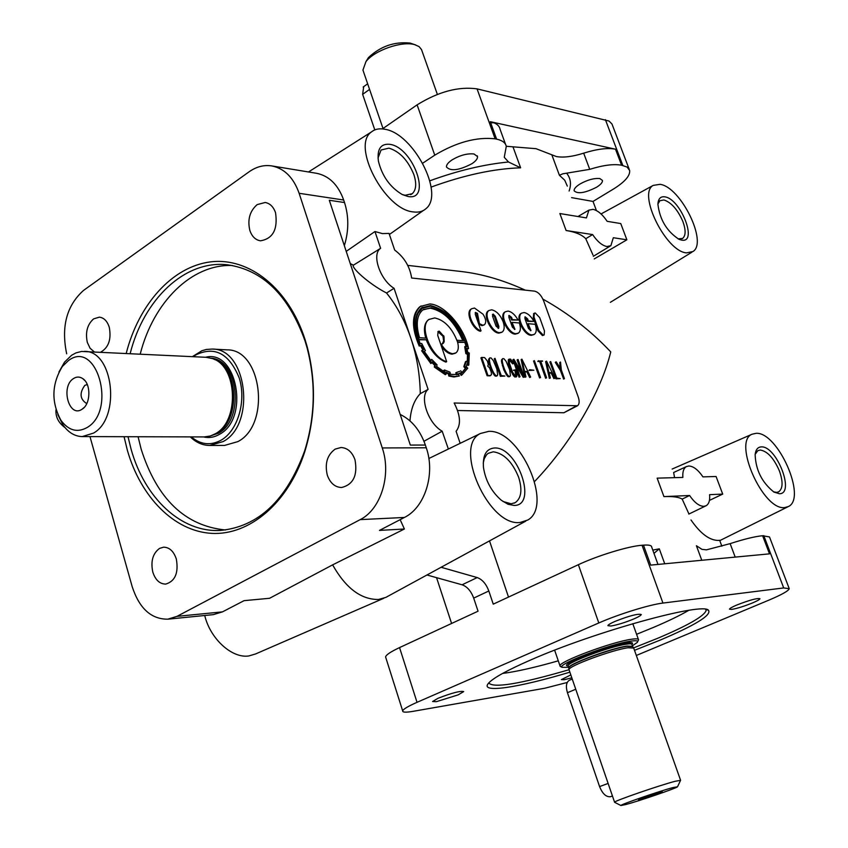 <?xml version="1.0" encoding="UTF-8"?>
<svg xmlns="http://www.w3.org/2000/svg" width="848" height="848" viewBox="0 0 848 848"><rect width="100%" height="100%" fill="white"/><g stroke="black" fill="none" stroke-linecap="round" stroke-linejoin="round"><path stroke-width="1.27" d="M57.812 414.619L62.89 424.784C68.243 432.438 74.688 436.37 82.214 436.582L204.22 436.932L210.431 435.978L215.434 433.699C239.698 421.021 237.429 365.965 212.435 358.587L206.276 357.315L81.578 351.454L76.002 352.874L71.571 355.291L64.501 362.16L58.915 372.049M190.312 436.9C196.089 442.529 202.545 445.38 209.679 445.465L223.077 441.596C256.297 424.466 247.022 348.189 212.159 349.069L206.414 349.45L201.898 350.733L192.379 356.637M209.679 445.465L224.529 445.433L237.906 441.596C271.063 424.615 261.799 349.005 226.988 349.864L212.159 349.069M86.761 403.627C79.913 399.217 79.267 393.122 84.821 385.363L87.259 384.526M73.5 378.547C76.638 376.544 79.733 376.576 82.807 378.643C91.202 383.932 90.757 404.21 82.129 409.202L82.012 409.266C69.027 418.361 60.314 386.571 73.5 378.547M577.17 405.948L563.888 412.753L457.57 410.506M542.921 299.111C568.573 313.484 591.183 331.08 610.74 351.899C601.444 390.758 571.298 443.122 534.632 481.452M488.755 431.356L480.403 433.508C452.917 446.143 488.628 526.894 520.1 522.474L527.816 520.015C553.797 505.578 519.941 429.438 488.755 431.356M423.968 441.278L442.179 431.197L448.369 449.037M344.33 245.687C348.867 230.889 348.931 216.516 344.521 202.545L329.31 200.276L410.326 445.073L425.357 445.041L426.268 447.786C435.554 473.99 424.837 507.613 404.401 517.46L379.469 530.403L404.39 529.004L400.161 519.665M404.39 529.004L332.617 564.863L269.579 598.285L244.076 600.66L222.462 611.874L177.009 616.348L360.177 519.623C380.794 509.51 391.628 474.912 382.268 447.945L299.132 193.291C293.546 177.592 284.43 168.466 271.763 165.911C263.898 164.724 256.34 166.696 249.068 171.826L83.507 290.44C66.642 305.598 61.035 326.724 66.674 353.807M525.781 521.128L385.904 597.363L378.494 599.483C361.025 599.653 345.73 588.109 332.617 564.863M383.868 598.243L255.566 653.956L248.899 655.939C232.119 658.684 210.262 638.894 204.728 615.5M471.53 308.831L470.926 309.191C465.414 312.499 472.474 329.247 480.254 331.292L481.039 330.837L475.293 314.332L475.463 312.446L477.456 313.325L476.682 313.781L478.664 324.01M756.109 433.317L752.112 434.208C732.354 441.299 763.083 510.899 784.75 507.57L788.439 506.532C807.19 497.967 777.69 431.653 756.109 433.317M663.931 496.599L689.594 495.508L682.184 499.112C678.983 497.087 672.899 496.25 663.931 496.599L657.147 478.145L682.873 477.424C682.449 471.848 683.626 468.234 686.403 466.591L688.82 465.987C693.463 466.241 698.169 469.866 702.939 476.873L716.083 476.502L722.708 494.098L709.437 500.405M721.849 546.186L719.645 540.282L718.5 540.43C709.681 540.505 700.512 533.689 691.003 519.972M409.966 420.884C410.867 408.948 414.312 399.874 420.279 393.673C419.908 374.318 416.792 355.906 410.941 338.437L428.102 389.38C419.039 396.408 428.081 423.512 442.179 431.197M506.267 146.28L536.031 148.686L556.415 156.562C563.401 157.813 572.485 156.679 583.668 153.17C597.003 148.994 607.613 147.679 615.5 149.195L490.292 121.688C496.038 123.013 499.292 125.504 500.034 129.161L505.546 144.33M407.75 265.382L461.694 271.572C482.247 273.989 503.426 280.179 525.23 290.143M686.403 466.591L673.619 472.516L674.595 477.657M592.964 254.972L585.767 238.723C581.919 234.705 575.368 231.97 566.114 230.508L592.614 234.567C597.363 241.563 602.133 245.549 606.914 246.535L610.867 245.697L613.316 237.726L626.873 239.804L620.757 223.565L607.168 221.328C602.525 214.449 597.808 210.463 593.038 209.35L588.925 210.124L578.527 216.187M489.508 540.886L508.514 597.077M366.4 60.897L368.435 57.611C380.423 46.322 394.288 41.478 410.05 43.078L415.7 44.955M363.485 71.677L362.933 70.066L365.954 61.618C374.297 50.424 401.878 40.789 414.598 44.626L419.05 46.576L421.52 49.576L437.356 94.372M437.886 331.663L442.963 336.264L443.642 340.949L442.232 344.044M446.663 361.661L437.706 335.373L438.119 331.451L439.222 331.165L443.992 336.529L444.204 341.702L443.239 343.398L441.236 344.267C444.744 349.991 448.613 353.139 452.832 353.711L455.948 352.874C458.439 350.796 458.948 347.108 457.485 341.829C452.175 328.102 444.575 320.141 434.706 317.936L429.056 319.42C418.361 325.95 431.547 357.75 446.663 361.661L445.868 362.117C437.494 358.757 431.017 351.454 426.438 340.218M429.311 319.24L428.261 319.887C424.233 323.364 423.385 329.427 425.738 338.108M441.448 346.344C444.818 351.136 448.348 353.743 452.026 354.167L455.217 353.298M416.739 314.788L422.421 308.025M418.923 339.242C414.227 324.625 415.191 314.364 421.806 308.46L430.678 306.139C445.656 309.552 457.231 321.625 465.414 342.369L457.591 341.839L457.04 340.249L463.792 340.705C455.789 321.699 444.935 310.718 431.219 307.739L422.792 309.944C416.75 315.244 415.658 324.487 419.495 337.684L426.597 338.172L427.148 339.794L418.573 339.444M462.807 340.642C454.751 321.911 443.96 311.099 430.434 308.216L423.353 309.541M430.805 306.16L422.06 307.453M460.644 370.767L462.065 372.749L466.146 367.947L464.609 366.198L466.273 361.259L467.895 362.743L468.266 353.955L466.623 353.118L465.478 346.26L467.057 346.737C459.542 323.565 447.352 309.838 430.466 305.545L421.435 307.909C413.972 314.926 413.58 326.862 420.279 343.726L421.689 343.429L425.42 350.648L424.223 351.348L430.996 360.76L431.696 359.372L437.038 364.788L436.635 366.474L444.702 372.092L444.5 369.993L449.959 372.124L450.458 374.328L457.57 374.646L456.553 372.431L459.563 371.413M449.631 375.6L454.708 376.523L459.287 376.024L453.913 376.978L448.825 376.056L449.631 375.6L449.133 373.396L448.338 373.851L448.825 376.056M421.127 305.948L419.654 306.902C411.577 314.65 411.428 327.699 419.198 346.037L420.608 345.74L422.823 350.044M459.287 376.024L458.27 373.809L460.708 372.813L461.937 374.933L467.736 368.223L466.199 366.474L467.184 363.527L468.806 365.011L469.304 353.086L467.672 352.249L466.983 348.168L468.562 348.634C464.471 327.688 444.818 304.803 429.925 303.955L420.438 306.425C412.372 314.173 412.223 327.222 420.004 345.571L419.198 346.037M477.456 313.325L479.417 323.65L482.713 325.197L484.452 324.752C486.487 322.452 486.01 318.933 483.031 314.205L474.488 308.036L471.689 308.736C466.188 312.032 473.258 328.791 481.039 330.837M479.417 323.65L478.685 324.074M478.717 324.169L481.929 325.643L484.07 324.975M493.165 314.057L492.508 316.05L496.059 326.173L498.677 328.282L498.857 326.395L495.296 316.283L493.165 314.057M566.114 230.508L559.871 213.548L586.424 217.915L588.925 210.124M585.767 238.723L592.614 234.567M633.753 648.063L627.976 647.766C612.245 649.897 569.093 665.828 569.04 669.464L569.156 670.058M637.664 641.629L638.555 639.858C638.661 638.756 636.329 638.555 631.59 639.244C612.214 641.735 558.79 661.641 559.998 665.839L560.804 666.698M625.972 804.498C639.519 800.872 676.354 788.227 677.51 786.796L672.93 787.58C659.203 791.205 619.718 804.826 620.906 805.515L625.972 804.498M680.605 780.34L675.199 781.273C659.532 785.333 614.365 800.915 614.567 802.176L614.726 802.356M632.385 645.816L637.283 642.424C638.565 640.77 636.445 640.346 630.933 641.141C610.931 643.738 556.182 664.62 562.033 667.312L568.732 667.355M191.266 436.9C200.796 444.797 210.834 445.836 221.392 440.017C237.917 430.381 246.482 401.009 239.242 378.017C229.204 353.478 214.703 345.793 195.729 354.973L193.344 356.679M570.821 674.923L561.408 679.608L564.227 679.725L571.817 677.828M458.153 694.872L463.697 691.586C460.39 690.707 451.836 692.943 438.024 698.286L432.597 701.508L436.349 701.678L458.153 694.872M634.06 618.849C638.597 616.867 641.003 615.425 641.279 614.546C638.162 613.464 629.386 615.754 614.959 621.414C610.507 623.386 608.143 624.796 607.889 625.654L610.952 626.025C617.545 624.881 625.252 622.485 634.06 618.849M752.547 602.917C757.243 600.914 759.713 599.525 759.967 598.73C757.328 597.957 749.59 600.055 736.764 605.037C732.131 607.009 729.693 608.387 729.471 609.161L731.718 609.415C737.283 608.44 744.226 606.267 752.547 602.917M579.894 184.069C587.42 179.85 594.077 178.016 599.843 178.568L602.462 180.433C602.674 182.362 600.723 184.62 596.589 187.217C585.088 193.047 577.594 194.234 574.117 190.768C573.905 188.892 575.834 186.655 579.894 184.069M451.973 159.954C459.87 155.269 467.206 153.276 474 153.976L477.509 156.562C477.731 158.682 475.855 161.067 471.912 163.717C459.086 170.395 450.606 171.487 446.483 167.003C446.281 164.936 448.104 162.583 451.973 159.954M100.658 352.174C108.618 347.606 111.491 339.317 109.275 327.307C107.283 321.106 103.975 317.724 99.343 317.152L93.63 318.869C87.312 324.445 85.203 332.299 87.323 342.433L90.1 348.274L94.276 351.867M249.853 230.444C251.951 236.528 255.481 239.984 260.453 240.811C272.918 238.733 277.953 229.373 275.547 212.731C273.469 206.795 270.014 203.382 265.191 202.492L257.188 204.601C249.789 211.025 247.34 219.632 249.853 230.444M327.307 475.156C330.179 483.127 334.949 487.25 341.606 487.515C353.34 484.558 357.803 475.304 354.994 459.775C352.143 451.963 347.489 447.882 341.013 447.511L335.193 449.09C327.233 454.899 324.604 463.591 327.307 475.156M152.82 572.124C155.438 580.064 159.753 584.049 165.773 584.081C175.186 581.187 178.705 572.845 176.331 559.055C173.713 551.253 169.462 547.289 163.59 547.183L159.562 548.391C152.788 553.426 150.541 561.334 152.82 572.124M773.45 491.787L776.588 492.391L778.549 491.904C782.937 488.777 783.213 481.77 779.386 470.863C773.842 458.196 767.461 451.242 760.264 450.023L757.826 450.659L755.155 454.358M678.103 238.882L682.576 238.436C685.852 235.67 685.937 229.999 682.852 221.455C677.658 209.604 671.34 202.449 663.91 199.958L659.892 200.722L657.921 203.986M402.09 194.468L405.143 195.284L412.223 193.715C416.22 189.952 416.76 183.56 413.856 174.561C407.994 160.283 399.694 151.474 388.935 148.135L381.059 150.011L378.007 158.057M503.002 501.497L511.132 503.786L515.234 502.652C521.361 498.2 522.495 489.741 518.647 477.297C512.319 461.789 503.86 453.298 493.271 451.814L488.204 453.32L486.593 454.729L484.219 458.768L483.233 463.241M633.679 647.861L657.815 638.237C688.057 625.411 704.169 616.167 706.13 610.507L705.875 609.405M688.767 610.337C680.085 615.394 668.457 621.033 653.872 627.244L636.583 634.304M130.157 353.605C143.736 299.365 184.705 259.88 227.37 264.788C262.742 269.834 288.649 295.252 305.079 341.055L307.177 348.189C316.06 382.787 315.18 417.142 304.527 451.253C286.348 500.352 258.354 526.746 220.522 530.424C181.133 532.809 144.679 498.03 131.101 449.249L128.016 436.709M225.526 529.989C185.171 525.961 157.05 499.027 141.171 449.207L138.086 436.741M126.204 353.415C138.733 304.315 172.271 266.548 210.675 261.862C248.983 257.135 288.596 288.129 305.1 339.677L307.252 346.98C316.346 382.395 315.435 417.555 304.538 452.461C287.896 503.33 249.301 535.491 211.714 533.371C174.041 531.261 140.768 497.087 127.37 450.32L124.062 436.699M488.766 682.947C493.345 688.396 520.089 683.986 568.987 669.74M634.495 650.31L659.829 640.251C695.159 625.252 711.408 615.309 708.589 610.412C704.116 601.518 594.692 631.622 530.212 660.179C507.146 670.28 493.271 677.944 488.565 683.17C479.056 693.706 518.149 687.781 569.877 672.167M82.214 436.582L93.513 433.105C121.116 417.82 113.399 350.394 84.408 351.379M68.444 360.58L62.37 366.474C51.59 384.176 51.124 402.143 60.982 420.364C68.635 430.625 77.391 432.978 87.259 427.445C117.056 410.029 96.587 338.935 68.444 360.58M789.064 588.226L769.496 536.943L762.606 535.735C755.102 536.424 744.279 539.063 730.139 543.632L706.448 549.854L701.932 549.345L696.409 545.741L701.784 560.274M543.95 335.024L542.455 335.575L538.024 330.9L533.265 317.597L533.774 313.537M534.028 317.152L534.335 313.219L535.289 312.986L539.71 317.65L544.469 330.932L544.151 334.918L543.229 335.14L538.787 330.466L534.028 317.152L533.265 317.597M521.372 313.283L520.842 313.59C515.043 316.908 523.863 335.342 531.272 335.331L533.89 334.6M532.035 334.896L534.399 334.313C536.54 332.501 536.816 329.162 535.226 324.296L528.05 323.703L530.996 330.614L528.484 328.547L524.954 318.636L525.103 316.802L527.626 318.869L528.368 320.947L533.964 321.424C531.018 316.166 527.721 313.209 524.085 312.541L521.615 313.145C515.807 316.463 524.636 334.907 532.035 334.896M505.238 311.841L504.677 312.17C498.794 315.583 507.698 334.133 515.234 334.123L517.937 333.37M516.008 333.677L518.478 333.073C520.64 331.229 520.937 327.858 519.347 322.971L512.012 322.367L514.98 329.353L512.415 327.264L508.874 317.247L509.033 315.392L511.567 317.375L512.351 319.579L518.075 320.067C515.096 314.756 511.747 311.757 508.026 311.089L505.45 311.714C499.567 315.138 508.471 333.688 516.008 333.677M501.698 332.352L498.921 333.116C491.225 333.116 482.247 314.46 488.225 310.94L488.808 310.591M491.681 309.817L488.999 310.485C483.021 314.004 492.01 332.67 499.695 332.67L502.26 332.024C504.454 330.148 504.761 326.756 503.182 321.848C500.32 314.926 496.483 310.919 491.681 309.817M422.739 163.176L434.759 155.163C456.478 142.22 476.597 136.772 495.115 138.828L496.61 139.136C502.345 140.397 505.578 142.814 506.288 146.397L504.263 157.304L508.524 162L520.619 167.819L512.966 146.799M583.668 153.17L589.731 169.346L562.807 173.808L559.404 175.271L564.715 180.2L567.323 186.125M569.591 680.149L569.379 680.244C566.241 682.237 565.595 686.382 567.439 692.689L599.578 786.594C602.472 793.717 606.076 797.099 610.412 796.728L612.436 796.007M638.523 799.982L662.235 791.809L638.523 799.982M660.083 184.323L653.236 185.383C637.304 193.408 665.881 251.57 686.52 252.884L693.007 251.517C707.995 242.422 680.711 186.973 660.083 184.323M594.278 258.894L626.873 239.804M681.591 240.101C698.127 243.567 680.774 198.93 664.917 196.863C660.581 196.217 658.239 198.665 657.91 204.22C659.755 219.621 666.793 231.334 679.036 239.327L681.591 240.101M779.407 493.737C795.318 493.992 776.556 445.709 761.345 446.896C757.794 447.034 755.727 449.599 755.133 454.602C755.738 470.078 762.013 482.576 773.948 492.084L779.407 493.737M407.973 196.482C432.226 201.315 413.527 147.669 390.038 144.351C380.794 143.376 376.915 148.972 378.409 161.152C382.098 176.098 390.048 187.228 402.259 194.552L407.973 196.482M514.248 505.45C537.992 505.535 517.418 446.504 494.479 447.988C486.233 448.698 482.565 455.228 483.487 467.577C485.607 480.88 491.586 491.787 501.412 500.32L508.037 504.274L514.248 505.45M384.844 129.256C379.374 128.196 374.89 129.108 371.371 131.981C351.146 145.623 384.663 209.732 413.273 211.915C418.53 212.657 422.77 211.555 426.014 208.629C444.861 193.885 413.358 133.348 384.844 129.256M460.167 443.313L456.097 431.293C461.164 424.731 460.506 415.308 454.157 403.012L577.541 405.747C579.417 404.21 579.65 401.295 578.251 397.023L543.61 300.775C541.3 295.274 538.279 292.062 534.558 291.14L411.64 278.017C409.849 266.526 404.199 257.209 394.68 250.065L389.041 233.412L382.406 233.592L374.954 231.525L346.217 251.379M689.594 495.508C694.491 502.631 699.25 506.245 703.882 506.341L706.161 505.705C708.949 503.988 710.105 500.299 709.606 494.66L722.708 494.098M682.184 499.112L688.788 513.623M363.697 86.655L362.637 94.351L374.805 129.903M467.28 362.181L467.471 354.411L465.838 353.574L464.693 346.726L465.478 346.26M466.082 346.44L464.948 342.634M430.636 360.347L431.696 359.372M443.801 371.604L443.695 370.459L444.5 369.993M456.627 374.795L455.747 372.887L456.553 372.431M461.821 372.791L465.351 368.403L463.814 366.654L465.478 361.714L466.273 361.259M427.148 339.794L418.689 339.751M465.414 342.369L457.644 342.359M374.954 231.525L380.604 248.326L353.393 265.191L350.256 263.569M394.066 288.299L410.941 338.437C405.026 321.021 396.885 305.874 386.54 293.005L394.066 288.299C380.148 279.978 371.445 254.442 380.381 248.496M495.211 376.088L496.515 376.152L497.659 374.848L496.854 369.018L493.313 360.623L491.13 357.973L489.815 357.898L488.681 359.192L488.639 360.856L490.928 369.198L494.236 375.176L495.211 376.088L497.31 375.706M500.362 376.321L494.246 358.799L495.031 358.354L501.242 375.579L504.91 376.056L500.362 376.321L501.147 375.887L495.031 358.354M515.828 364.714L523.258 377.371L524.223 376.936L518.086 359.531L517.1 359.955L521.319 371.933M517.884 359.52L523.661 375.918L513.888 359.287L512.934 359.722L519.071 377.18L520.057 376.745L514.27 360.294L524.223 376.936M530.636 377.053L527.732 371.509L524.753 371.36L525.951 376.894L524.944 377.254L521.138 359.626L521.923 359.181L530.636 377.053L529.682 377.54L526.947 371.933L524.848 371.837M475.209 312.785L476.682 313.781M508.779 315.732L510.793 317.83L511.577 320.025L518.075 320.067M512.012 322.367L511.238 322.812L514.46 329.459M524.848 317.141L527.594 321.381L533.964 321.424M528.05 323.703L527.286 324.137L530.477 330.72M560.517 362.064L561.323 369.951L564.439 378.632L563.666 379.056L560.358 370.364L555.302 362.361L556.203 361.82L561.09 369.548L560.517 362.064L559.744 362.488L560.168 368.085M555.938 378.844L549.907 361.99L550.691 361.555L556.797 378.134L560.199 378.59L555.938 378.844L556.723 378.431L550.691 361.555M554.857 378.155L551.995 372.707L549.122 372.569L550.331 378.017L549.345 378.367L545.614 361.598L546.547 361.174L554.857 378.155L553.914 378.643L551.221 373.131L549.228 373.035M542.572 361.237L540.664 361.131L546.6 377.816L540.473 361.121L538.554 361.015L542.466 360.941L540.833 361.619M546.6 377.816L545.624 378.229L539.688 361.555L537.77 361.439L538.448 360.707M539.572 377.954L533.572 361.047L534.357 360.623L540.558 377.54L539.572 377.954L540.356 377.53L534.357 360.623M529.671 369.707L528.993 370.449L533.869 370.226L529.671 369.707L528.993 370.449M515.923 376.258L514.98 370.544L513.475 370.163L515.86 369.802L517.068 374.095L516.718 376.597L515.923 377.031L513.708 376.067L510.432 370.173L508.418 363.591L508.503 359.467L510.57 359.096L513.602 363.379L512.648 363.887L509.288 359.817M508.026 376.671L509.309 376.735L510.443 375.441L509.616 369.654L506.108 361.343L503.945 358.715L502.663 358.64L501.528 359.923L501.497 361.577L503.786 369.845L507.072 375.759L508.026 376.671L510.104 376.289M490.017 375.855L487.091 375.728L480.901 357.877L481.696 357.432L484.632 357.602L487.452 361.153L488.321 364.545L487.748 366.082L489.434 367.746L491.236 372.018L491.49 374.572L490.017 375.855M467.131 348.899L468.562 348.634M466.93 364.47L468.011 365.456L468.806 365.011M458.344 373.979L459.913 373.268L461.142 375.388L461.937 374.933M445.963 372.972L448.338 373.851M431.908 362.552L434.717 365.371L434.314 367.057L445.274 374.678L446.08 374.222L445.878 372.124L449.133 373.396M420.004 345.571L421.403 345.274L423.64 349.577L421.626 350.733L430.837 363.538L432.332 361.683L435.522 364.916L434.717 365.371M498.158 328.399L494.522 316.739L492.423 314.513M353.425 265.159L380.604 248.326M420.279 393.673L428.102 389.38M65.031 427.625C58.47 422.845 55.459 416.866 56 409.711M426.926 574.976L462.096 584.791C467.195 586.625 471.064 591.067 473.693 598.105L478.049 611.196L399.556 647.586C390.727 651.741 386.063 654.857 385.586 656.935L385.861 657.815M441.077 567.27L477.201 577.573C482.3 579.438 486.169 583.912 488.83 590.992L493.25 604.147L578.368 564.694L598.805 622.962L417.025 702.324C408.058 706.289 403.266 709.14 402.673 710.889C402.493 712.415 406.001 712.553 413.209 711.313L544.617 688.269L567.227 682.47M657.984 564.418L651.699 547.098C651.699 545.391 648.953 544.745 643.473 545.147L642.042 545.253C628.771 546.112 597.808 555.546 578.368 564.694M344.521 202.545L343.673 200.011C338.129 184.716 329.056 175.801 316.474 173.278L271.763 165.911M512.351 319.579L511.577 320.025M511.567 317.375L510.793 317.83M513.04 325.282L512.266 325.717M528.368 320.947L527.594 321.381M529.078 326.586L528.304 327.021M643.473 545.147L650.692 565.118L769.507 553.85L762.606 535.735M653.978 553.362L659.288 548.815L652.79 550.108M596.43 210.58L593.017 201.432L571.584 197.626M495.211 122.769L490.695 122.812M140.217 354.093C153.297 302.365 191.425 263.898 232.341 265.488M558.281 660.825C538.491 666.475 521.891 670.397 508.461 672.591L502.641 673.418M425.357 445.041C420.152 430.265 411.757 420.057 400.192 414.439M636.329 655.462L768.786 600.183C781.718 594.713 788.534 590.886 789.244 588.692L783.7 587.94L662.945 603.066C649.78 604.56 618.584 614.217 598.805 622.962M382.416 128.907L417.11 104.845C438.522 91.637 458.503 86.316 477.053 88.87L609.034 121.041L611.98 124.02L629.152 169.144M89.973 436.603L132.161 586.572C139.273 608.408 151.145 619.273 167.777 619.178L177.009 616.348M386.54 293.005C368.604 283.773 351.008 267.438 353.393 265.191M564.439 378.632L563.475 379.045M564.259 378.621L561.143 369.94L560.358 370.364M561.143 369.94L556.076 361.926L555.302 362.361M560.199 378.59L556.723 378.431M554.698 378.219L553.914 378.643M551.995 372.707L551.221 373.131M550.331 378.017L549.345 378.367M550.119 377.943L546.388 361.163M546.409 377.805L545.624 378.229M540.473 361.121L539.688 361.555M538.554 361.015L537.77 361.439M529.777 370.014L533.869 370.226M525.951 376.894L524.944 377.254M525.728 376.819L521.923 359.181M530.466 377.106L529.682 377.54M527.732 371.509L526.947 371.933M524.053 376.936L523.258 377.371M513.718 359.276L519.866 376.745L519.071 377.18M513.602 363.379L511.429 360.199L509.478 359.34L509.425 363.23L512.574 372.177L515.404 376.226L516.527 376.279L516.814 375.537L516.029 375.982M516.814 375.537L516.835 373.968L516.05 374.403M516.835 373.968L516.57 372.389L515.785 372.823M516.57 372.389L515.764 370.11L514.98 370.544M515.764 370.11L513.591 370.47M516.718 376.597L514.651 376.978M515.446 376.533L514.492 375.632L513.708 376.067M514.492 375.632L513.284 373.915L512.499 374.36M513.284 373.915L512.393 372.24L511.609 372.675M512.393 372.24L511.227 369.739L510.432 370.173M511.227 369.739L509.775 365.605L508.991 366.05M509.775 365.605L509.203 363.145L508.418 363.591M509.203 363.145L508.927 361.502L508.143 361.937M508.927 361.502L508.959 359.859L508.175 360.305M508.959 359.859L509.288 359.022M513.432 363.453L512.648 363.887M512.574 361.82L511.789 362.266M511.429 360.199L510.644 360.633M510.602 359.404L509.818 359.838M502.663 358.64L501.528 359.923M502.313 359.478L502.281 361.131L501.497 361.577M502.281 361.131L502.557 362.785L501.772 363.22M502.557 362.785L503.129 365.255L502.334 365.7M503.129 365.255L504.581 369.41L503.786 369.845M504.581 369.41L505.758 371.912L504.963 372.357M505.758 371.912L506.648 373.608L505.864 374.042M506.648 373.608L507.857 375.325L507.072 375.759M507.857 375.325L508.821 376.236M504.91 376.056L501.147 375.887M489.815 357.898L488.681 359.192M489.466 358.746L489.423 360.411L488.639 360.856M489.423 360.411L489.699 362.075L488.914 362.52M489.699 362.075L490.261 364.576L489.466 365.022M490.261 364.576L491.723 368.753L490.928 369.198M491.723 368.753L492.911 371.286L492.116 371.731M492.911 371.286L493.801 372.993L493.017 373.438M493.801 372.993L495.031 374.731L494.236 375.176M495.031 374.731L495.995 375.653M490.812 375.41L487.091 375.728M487.886 375.282L481.696 357.432M421.403 345.274L420.608 345.74M422.431 350.266L431.643 363.071M435.522 364.916L434.314 367.057M435.119 366.59L446.08 374.222M460.708 372.813L459.913 373.268M466.623 353.118L465.838 353.574M468.266 353.955L467.471 354.411M464.609 366.198L463.814 366.654M466.146 367.947L465.351 368.403M425.42 350.648L424.212 351.337M167.777 619.178L213.272 614.652L222.462 611.874M589.731 169.346C603.098 165.159 613.719 163.781 621.595 165.222L627.011 167.014L629.651 170.437C630.234 175.748 624.838 181.949 613.464 189.03L593.017 201.432M212.382 435.257L216.696 433.211C240.334 420.862 238.564 367.385 214.332 359.404M211.989 435.416L216.897 433.18C240.8 420.693 238.574 366.506 213.95 359.223M209.308 436.296L218.519 433.19C244.531 419.643 238.659 360.008 211.322 358.216M203.531 436.932C209.032 438.225 214.406 437.324 219.653 434.24C249.895 418.35 236.889 348.899 205.576 357.273M551.825 154.792L559.404 175.271M431.102 187.101C464.1 175.08 493.939 168.657 520.619 167.819M664.737 563.782L659.288 548.815M633.498 647.702L632.746 646.6L627.043 646.293C611.525 648.37 568.976 664.09 568.913 667.715L568.955 668.224M632.629 646.346L626.926 646.059C611.154 648.169 567.906 664.249 568.828 667.609L568.934 668.012M632.481 646.081L631.972 644.65C632.057 643.77 630.159 643.611 626.269 644.194C610.486 646.271 567.259 662.373 568.181 665.754L568.34 666.199M631.93 644.374C633.615 642.667 631.866 642.19 626.704 642.932C607.55 645.466 556.564 665.616 568.181 665.945M538.787 330.466L538.024 330.9M575.75 689.254L567.439 692.689M608.122 783.425L599.578 786.594M369.569 89.39L362.637 94.351M462.096 584.791L477.201 577.573M473.693 598.105L488.83 590.992M429.851 180.804C457.782 170.628 484.007 164.364 508.524 162M498.857 326.395L498.073 326.851M495.296 316.283L494.522 316.739M527.626 318.869L526.862 319.314M702.059 549.387L696.409 545.741M735.195 557.104L730.139 543.632M575.866 406.192L563.888 412.753M443.758 335.797L442.963 336.264M566.697 173.321C570.683 178.25 571.499 184.143 569.125 191.001M434.759 155.163L417.11 104.845M399.556 647.586L417.025 702.324M404.401 517.46L360.177 519.623M642.042 545.253L662.945 603.066M763.783 535.639L783.7 587.94M490.292 121.688L496.61 139.136M615.5 149.195L621.595 165.222M622.835 165.477L605.398 119.685M495.115 138.828L477.053 88.87M343.673 200.011L299.132 193.291M426.268 447.786L382.268 447.945M84.8 380.487L82.807 378.643M480.403 433.508L428.844 458.503M752.112 434.208L672.135 469.05M429.056 319.42L428.261 319.887M421.806 308.46L421.021 308.937M420.438 306.425L419.654 306.902M471.689 308.736L470.916 309.202M568.213 665.828L569.04 669.464M554.634 650.183L559.998 665.839M677.594 786.626L680.52 780.425M477.509 156.562L477.244 155.82M705.716 609.383L706.13 610.507M60.982 420.364L62.89 424.784M62.37 366.474L64.501 362.16M534.335 313.219L533.572 313.654M521.615 313.145L520.842 313.59M505.45 311.714L504.677 312.17M488.999 310.485L488.225 310.94M362.933 70.066L383.01 128.493M572.241 679.047L569.379 680.244M568.997 669.613L614.567 802.176M653.236 185.383L601.052 213.961M436.561 577.668L451.592 623.46M371.371 131.981L308.524 171.964M367.65 83.814L363.156 87.037M705.684 505.938L688.82 514.079M423.322 210.527L389.402 234.472M691.894 252.195L610.369 302.312M633.753 648.201L680.552 780.181M706.999 609.659L708.589 610.412M307.177 348.189L307.252 346.98M304.527 451.253L304.538 452.461M514.142 503.171L515.234 502.652M410.697 194.68L412.223 193.715M681.951 238.776L682.576 238.436M562.033 667.312L560.178 666.39M620.906 805.515L614.524 802.25M632.799 623.683L638.374 639.328M610.157 246.121L593.324 256.308M368.435 57.611L365.954 61.618M787.707 506.892L719.772 540.621M84.1 407.528L82.012 409.266M385.586 656.935L402.673 710.889"/></g></svg>

